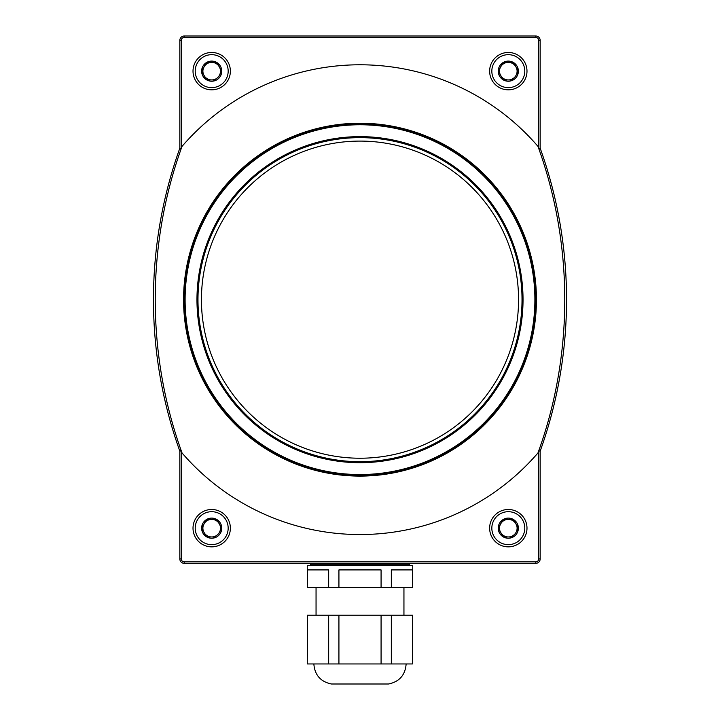 <?xml version="1.0" encoding="UTF-8"?>
<svg xmlns="http://www.w3.org/2000/svg" width="720" height="720" viewBox="0 0 720 720"><rect width="100%" height="100%" fill="white"/><g stroke="black" fill="none" stroke-linecap="round" stroke-linejoin="round"><path stroke-width="1.08" d="M216.594 79.947L206.784 79.947L216.594 79.947A10.062 10.062 0 0 1 206.784 79.947L201.627 71.307L206.532 79.794A10.062 10.062 0 0 1 201.627 71.307L206.532 62.514L201.627 71.01A10.062 10.062 0 0 1 206.532 62.514L216.594 62.37L206.784 62.37A10.062 10.062 0 0 1 216.594 62.37L221.751 71.01L216.846 62.514A10.062 10.062 0 0 1 221.751 71.01L219.303 75.546A8.793 8.793 0 0 1 204.075 75.546A8.793 8.793 0 0 1 211.689 62.37A8.793 8.793 0 0 1 219.303 75.546L221.751 71.307A10.062 10.062 0 0 1 216.846 79.794L216.594 79.947M513.216 79.947L503.406 79.947L513.216 79.947A10.062 10.062 0 0 1 503.406 79.947L498.249 71.307L503.154 79.794A10.062 10.062 0 0 1 498.249 71.307L503.154 62.514L498.249 71.01A10.062 10.062 0 0 1 503.154 62.514L513.216 62.37L503.406 62.37A10.062 10.062 0 0 1 513.216 62.37L518.373 71.01L513.468 62.514A10.062 10.062 0 0 1 518.373 71.01L515.925 75.546A8.793 8.793 0 0 1 500.697 75.546A8.793 8.793 0 0 1 508.311 62.37A8.793 8.793 0 0 1 515.925 75.546L518.373 71.307A10.062 10.062 0 0 1 513.468 79.794L513.216 79.947M513.216 536.958L503.406 536.958L513.216 536.958A10.062 10.062 0 0 1 503.406 536.958L498.249 528.318L503.154 536.814A10.062 10.062 0 0 1 498.249 528.318L503.154 519.534L498.249 528.021A10.062 10.062 0 0 1 503.154 519.534L513.216 519.381L503.406 519.381A10.062 10.062 0 0 1 513.216 519.381L518.373 528.021L513.468 519.534A10.062 10.062 0 0 1 518.373 528.021L515.925 532.566A8.793 8.793 0 0 1 500.697 532.566A8.793 8.793 0 0 1 508.311 519.381A8.793 8.793 0 0 1 515.925 532.566L518.373 528.318A10.062 10.062 0 0 1 513.468 536.814L513.216 536.958M216.594 536.958L206.784 536.958L216.594 536.958A10.062 10.062 0 0 1 206.784 536.958L201.627 528.318L206.532 536.814A10.062 10.062 0 0 1 201.627 528.318L206.532 519.534L201.627 528.021A10.062 10.062 0 0 1 206.532 519.534L216.594 519.381L206.784 519.381A10.062 10.062 0 0 1 216.594 519.381L221.751 528.021L216.846 519.534A10.062 10.062 0 0 1 221.751 528.021L219.303 532.566A8.793 8.793 0 0 1 204.075 532.566A8.793 8.793 0 0 1 211.689 519.381A8.793 8.793 0 0 1 219.303 532.566L221.751 528.318A10.062 10.062 0 0 1 216.846 536.814L216.594 536.958M181.287 148.455L181.287 40.392A2.934 2.934 0 0 1 184.221 37.458L535.779 37.458A2.934 2.934 0 0 1 538.713 40.392L538.713 148.455L540.171 148.977L540.171 40.392A4.392 4.392 0 0 0 535.779 36L184.221 36A4.392 4.392 0 0 0 179.829 40.392L179.829 148.977L181.287 148.455A446.769 446.769 0 0 1 182.043 146.367A234.882 234.882 0 0 1 537.957 146.367A446.769 446.769 0 0 1 538.713 148.455M540.171 450.351L540.657 449.775A234.882 234.882 0 0 1 540.171 450.351L540.171 558.936A4.392 4.392 0 0 1 535.779 563.328L184.221 563.328A4.392 4.392 0 0 1 179.829 558.936L179.829 450.351A234.882 234.882 0 0 1 179.343 449.775A448.227 448.227 0 0 1 179.343 149.553A234.882 234.882 0 0 1 179.829 148.977M539.604 451.026L538.713 450.873L538.713 558.936A2.934 2.934 0 0 1 535.779 561.87L184.221 561.87A2.934 2.934 0 0 1 181.287 558.936L179.829 558.936M538.713 450.873A446.769 446.769 0 0 1 537.957 452.961A234.882 234.882 0 0 1 182.043 452.961A446.769 446.769 0 0 1 181.287 450.873L181.287 558.936M181.287 450.873L179.829 450.351M180.396 451.026L179.343 449.775A448.227 448.227 0 0 0 179.829 451.125M539.604 148.302L540.657 149.553A234.882 234.882 0 0 0 540.171 148.977M179.829 148.203A448.227 448.227 0 0 0 179.343 149.553L180.396 148.302M540.171 451.125A448.227 448.227 0 0 0 540.657 449.775A448.227 448.227 0 0 0 540.657 149.553A448.227 448.227 0 0 0 540.171 148.203M537.957 146.367C573.615 244.548 573.777 354.618 537.957 452.961M182.043 452.961C146.385 354.78 146.223 244.71 182.043 146.367M493.677 184.509A176.436 176.436 0 0 1 421.416 465.066A176.436 176.436 0 0 1 183.564 299.664A176.436 176.436 0 0 1 493.677 184.509M184.446 299.664A175.554 175.554 0 0 1 447.777 147.627A175.554 175.554 0 0 1 447.777 451.701A175.554 175.554 0 0 1 184.446 299.664M195.21 528.174A16.479 16.479 0 0 1 219.933 513.9A16.479 16.479 0 0 1 219.933 542.439A16.479 16.479 0 0 1 195.21 528.174M193.014 528.174A18.675 18.675 0 0 1 221.031 512.001A18.675 18.675 0 0 1 221.031 544.347A18.675 18.675 0 0 1 193.014 528.174M195.21 71.154A16.479 16.479 0 0 1 219.933 56.88A16.479 16.479 0 0 1 219.933 85.428A16.479 16.479 0 0 1 195.21 71.154M193.014 71.154A18.675 18.675 0 0 1 221.031 54.981A18.675 18.675 0 0 1 221.031 87.327A18.675 18.675 0 0 1 193.014 71.154M491.832 71.154A16.479 16.479 0 0 1 516.546 56.88A16.479 16.479 0 0 1 516.546 85.428A16.479 16.479 0 0 1 491.832 71.154M489.636 71.154A18.675 18.675 0 0 1 517.653 54.981A18.675 18.675 0 0 1 517.653 87.327A18.675 18.675 0 0 1 489.636 71.154M491.832 528.174A16.479 16.479 0 0 1 516.546 513.9A16.479 16.479 0 0 1 516.546 542.439A16.479 16.479 0 0 1 491.832 528.174M489.636 528.174A18.675 18.675 0 0 1 517.653 512.001A18.675 18.675 0 0 1 517.653 544.347A18.675 18.675 0 0 1 489.636 528.174M360 136.629A163.035 163.035 0 0 1 501.192 381.177A163.035 163.035 0 0 1 218.808 381.177A163.035 163.035 0 0 1 360 136.629M360 124.767A174.897 174.897 0 0 1 511.461 387.108A174.897 174.897 0 0 1 208.539 387.108A174.897 174.897 0 0 1 360 124.767M313.857 663.957C314.721 675.018 320.58 681.705 331.434 684L388.566 684C399.42 681.705 405.279 675.018 406.143 663.957M360 569.916L338.922 569.916L338.922 587.493L328.671 587.493L328.671 569.916L307.602 569.916L307.269 587.493L307.269 565.524L412.731 565.524L412.731 587.493L412.398 569.916L391.329 569.916L391.329 587.493L381.078 587.493L381.078 569.916L360 569.916M391.329 587.493L412.398 587.493M338.922 587.493L381.078 587.493M307.602 587.493L328.671 587.493M316.053 587.493L316.053 615.177M412.398 615.177L412.398 663.957L412.731 615.177L307.269 615.177L307.269 663.957L307.602 615.177M412.398 663.957L391.329 663.957L391.329 615.177M391.329 663.957L381.078 663.957L381.078 615.177M381.078 663.957L338.922 663.957L338.922 615.177M338.922 663.957L328.671 663.957L328.671 615.177M328.671 663.957L307.602 663.957M540.171 40.392L538.713 40.392M181.287 40.392L179.829 40.392M535.779 563.328L535.779 561.87M184.221 561.87L184.221 563.328M540.171 558.936L538.713 558.936M535.779 36L535.779 37.458M184.221 37.458L184.221 36M360 141.093A158.571 158.571 0 0 1 497.322 378.945A158.571 158.571 0 0 1 222.678 378.945A158.571 158.571 0 0 1 360 141.093M360 137.646A162.009 162.009 0 0 1 500.31 380.673A162.009 162.009 0 0 1 219.69 380.673A162.009 162.009 0 0 1 360 137.646M408.555 563.328L409.437 564.21L310.563 564.21L311.445 563.328M403.947 587.493L403.947 615.177M310.563 564.21L310.563 565.524M409.437 564.21L409.437 565.524"/></g></svg>
